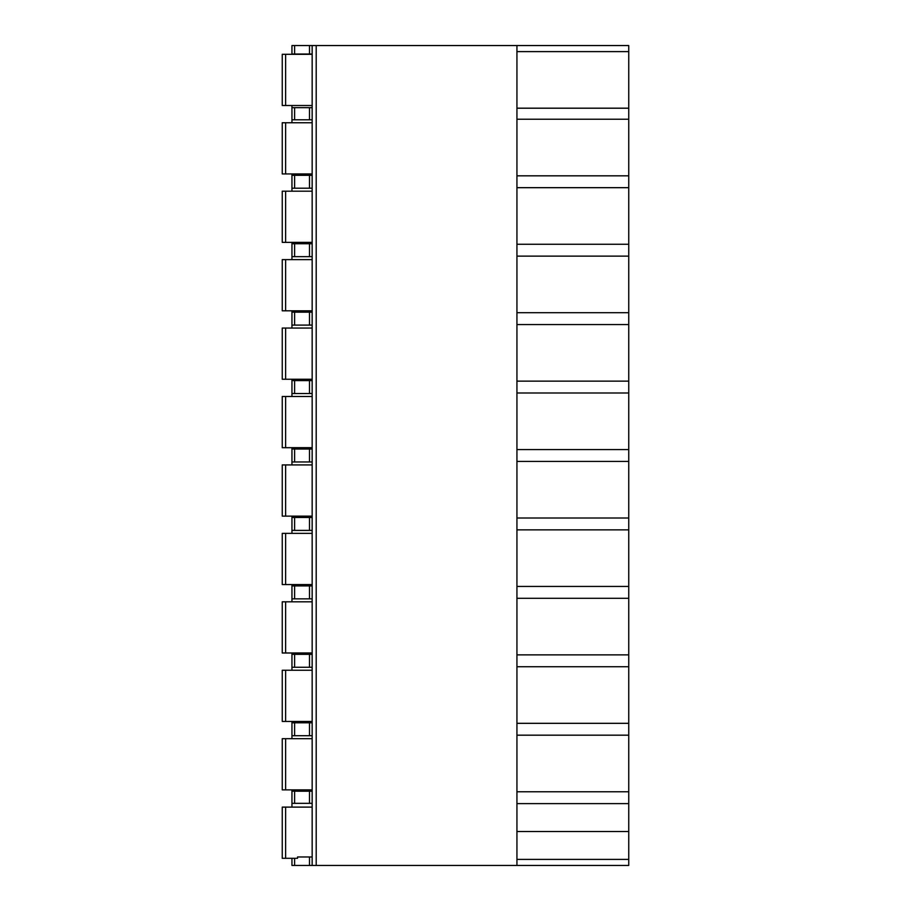 <?xml version="1.0" encoding="UTF-8"?>
<svg xmlns="http://www.w3.org/2000/svg" width="911" height="911" viewBox="0 0 911 911"><rect width="100%" height="100%" fill="white"/><g stroke="black" fill="none" stroke-linecap="round" stroke-linejoin="round"><path stroke-width="1.37" d="M516.936 51.608L628.749 51.608L628.749 45.55L516.936 45.55L516.936 865.45L628.749 865.45L628.749 859.392L516.936 859.392M294.606 45.55L294.606 54.034L291.953 54.034L291.953 45.55L516.936 45.55M628.749 51.608L628.749 859.392M628.749 803.616L516.936 803.616M628.749 791.761L516.936 791.761M628.749 831.504L516.936 831.504M291.953 858.31L291.953 865.45L516.936 865.45M312.154 45.55L312.154 865.45M285.621 54.307L285.621 105.505L282.251 105.505L282.251 54.307L312.154 54.307M285.621 105.505L312.154 105.505M285.621 122.746L285.621 173.933L282.251 173.933L282.251 122.746L312.154 122.746M285.621 173.933L312.154 173.933M285.621 191.185L285.621 242.372L282.251 242.372L282.251 191.185L312.154 191.185M285.621 242.372L312.154 242.372M285.621 259.624L285.621 310.81L282.251 310.81L282.251 259.624L312.154 259.624M285.621 310.81L312.154 310.81M285.621 328.051L285.621 379.249L282.251 379.249L282.251 328.051L312.154 328.051M285.621 379.249L312.154 379.249M285.621 396.49L285.621 447.688L282.251 447.688L282.251 396.49L312.154 396.49M285.621 447.688L312.154 447.688M285.621 464.929L285.621 516.127L282.251 516.127L282.251 464.929L312.154 464.929M285.621 516.127L312.154 516.127M285.621 533.368L285.621 584.566L282.251 584.566L282.251 533.368L312.154 533.368M285.621 584.566L312.154 584.566M285.621 601.807L285.621 652.993L282.251 652.993L282.251 601.807L312.154 601.807M285.621 652.993L312.154 652.993M285.621 670.245L285.621 721.432L282.251 721.432L282.251 670.245L312.154 670.245M285.621 721.432L312.154 721.432M285.621 738.684L285.621 789.871L282.251 789.871L282.251 738.684L312.154 738.684M285.621 789.871L312.154 789.871M285.621 807.112L285.621 858.31L282.251 858.31L282.251 807.112L312.154 807.112M285.621 858.31L297.544 858.31L297.544 856.966L309.501 856.966L309.501 865.45M312.154 856.966L309.501 856.966M312.154 54.034L294.606 54.034M312.154 119.785L291.953 119.785L291.953 122.746M312.154 107.657L309.501 107.657L309.501 119.785M312.154 188.213L291.953 188.213L291.953 191.185M312.154 175.288L309.501 175.288L309.501 188.213M312.154 256.651L291.953 256.651L291.953 259.624M312.154 243.727L309.501 243.727L309.501 256.651M312.154 325.09L291.953 325.09L291.953 328.051M312.154 312.154L309.501 312.154L309.501 325.09M312.154 393.529L291.953 393.529L291.953 396.49M312.154 380.593L309.501 380.593L309.501 393.529M312.154 461.968L291.953 461.968L291.953 464.929M312.154 449.032L309.501 449.032L309.501 461.968M312.154 530.407L291.953 530.407L291.953 533.368M312.154 517.471L309.501 517.471L309.501 530.407M312.154 598.846L291.953 598.846L291.953 601.807M312.154 585.91L309.501 585.91L309.501 598.846M312.154 667.273L291.953 667.273L291.953 670.245M312.154 654.349L309.501 654.349L309.501 667.273M312.154 735.712L291.953 735.712L291.953 738.684M312.154 722.787L309.501 722.787L309.501 735.712M312.154 791.215L309.501 791.215L309.501 803.343L312.154 803.343M291.953 105.505L291.953 119.785M291.953 173.933L291.953 188.213M291.953 242.372L291.953 256.651M291.953 310.81L291.953 325.09M291.953 379.249L291.953 393.529M291.953 447.688L291.953 461.968M291.953 516.127L291.953 530.407M291.953 584.566L291.953 598.846M291.953 652.993L291.953 667.273M291.953 721.432L291.953 735.712M291.953 789.871L291.953 803.343L309.501 803.343M291.953 807.112L291.953 803.343M291.953 107.657L309.501 107.657M291.953 175.288L309.501 175.288M291.953 243.727L309.501 243.727M291.953 312.154L309.501 312.154M291.953 380.593L309.501 380.593M291.953 449.032L309.501 449.032M291.953 517.471L309.501 517.471M291.953 585.91L309.501 585.91M291.953 654.349L309.501 654.349M291.953 722.787L309.501 722.787M291.953 791.215L309.501 791.215M628.749 108.193L516.936 108.193M628.749 119.239L516.936 119.239M628.749 175.823L516.936 175.823M628.749 187.677L516.936 187.677M628.749 244.262L516.936 244.262M628.749 256.116L516.936 256.116M628.749 312.701L516.936 312.701M628.749 324.555L516.936 324.555M628.749 381.14L516.936 381.14M628.749 392.994L516.936 392.994M628.749 449.567L516.936 449.567M628.749 461.433L516.936 461.433M628.749 518.006L516.936 518.006M628.749 529.86L516.936 529.86M628.749 586.445L516.936 586.445M628.749 598.299L516.936 598.299M628.749 654.884L516.936 654.884M628.749 666.738L516.936 666.738M628.749 723.323L516.936 723.323M628.749 735.177L516.936 735.177M309.501 45.55L309.501 54.034M294.606 107.657L294.606 119.785M294.606 175.288L294.606 188.213M294.606 243.727L294.606 256.651M294.606 312.154L294.606 325.09M294.606 380.593L294.606 393.529M294.606 449.032L294.606 461.968M294.606 517.471L294.606 530.407M294.606 585.91L294.606 598.846M294.606 654.349L294.606 667.273M294.606 722.787L294.606 735.712M294.606 791.215L294.606 803.343M294.606 858.31L294.606 865.45M316.197 45.55L316.197 865.45M282.251 105.505L282.251 54.307M282.251 173.933L282.251 122.746M282.251 242.372L282.251 191.185M282.251 310.81L282.251 259.624M282.251 379.249L282.251 328.051M282.251 447.688L282.251 396.49M282.251 516.127L282.251 464.929M282.251 584.566L282.251 533.368M282.251 652.993L282.251 601.807M282.251 721.432L282.251 670.245M282.251 789.871L282.251 738.684M282.251 858.31L282.251 807.112"/></g></svg>
